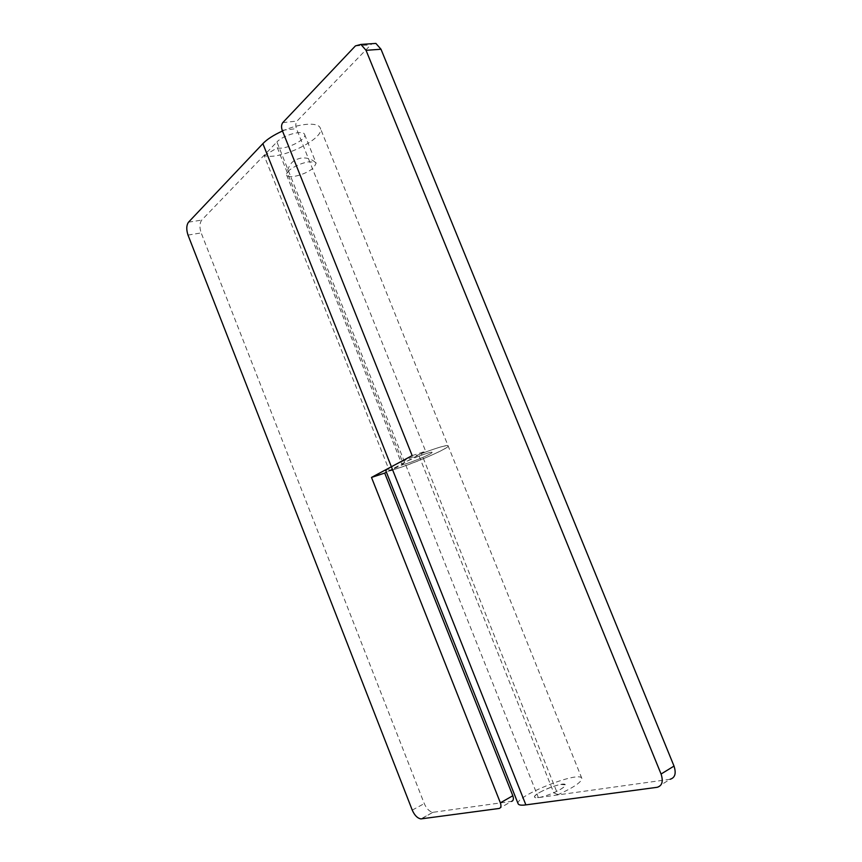 <?xml version="1.0" encoding="UTF-8"?>
<svg xmlns="http://www.w3.org/2000/svg" width="862" height="862" viewBox="0 0 862 862"><rect width="100%" height="100%" fill="white"/><g stroke="black" fill="none" stroke-linecap="round" stroke-linejoin="round"><path stroke-width="0.65" stroke-dasharray="4.31 3.23" d="M289.449 170.073L286.604 173.661L286.615 175.018C287.574 176.538 290.009 177.012 293.92 176.451C301.538 175.061 308.111 172.206 313.639 167.874L316.128 163.22L315.19 162.228L309.016 161.765C301.678 163.026 295.16 165.795 289.449 170.073M539.687 792.404C546.691 788.59 553.673 785.939 560.656 784.442L565.343 784.808C565.45 785.896 563.791 787.437 560.375 789.43C553.673 793.137 546.777 795.798 539.677 797.415C536.757 797.986 535.043 797.889 534.537 797.124C534.462 796.003 536.175 794.43 539.687 792.404M188.013 235.089L201.169 232.912C199.37 227.417 199.564 223.139 201.73 220.09L276.917 141.971L404.698 462.409L425.634 451.235L296.442 128.664C295.418 125.529 295.612 122.997 297.034 121.068L371.899 43.693M421.432 818.868L432.95 812.273C429.448 811.681 426.561 808.782 424.266 803.589L201.169 232.912M264.149 155.634L277.37 147.811L403.567 464.37L389.376 470.674L264.149 155.634C280.398 160.666 325.976 138.06 320.233 127.975C318.024 121.908 299.405 123.298 282.488 131.002M403.567 464.37C409.978 463.217 433.37 453.326 432.056 452.356C432.164 450.955 412.176 458.325 404.698 462.409L386.402 472.171M392.619 469.876C410.14 465.243 450.212 447.798 448.1 445.88C448.455 442.928 406.702 458.325 391.38 466.751M277.37 147.811C285.117 150.365 307.454 139.31 304.598 134.461C303.273 129.537 283.081 135.108 276.917 141.971M433.457 812.252L511.608 801.358L499.184 808.459M518.148 803.826C514.054 796.553 579.792 770.197 581.828 778.354C581.915 781.888 573.952 787.34 557.94 794.732L421.421 453.574C437.54 447.55 446.441 444.986 448.1 445.88C450.514 448.833 386.165 474.553 385.853 470.781M412.155 455.599L425.634 451.235M419.115 456.095C426.916 453.175 431.226 451.936 432.056 452.356C433.306 453.757 401.994 466.256 401.94 464.402L404.698 462.409L538.373 797.63L534.537 797.124C532.457 793.665 564.448 780.832 565.343 784.808C565.364 786.532 561.496 789.183 553.749 792.749L419.115 456.095L421.421 453.574M553.749 792.749L557.94 794.732M657.2 787.297L670.097 779.28L538.373 797.63M188.509 222.18L201.73 220.09M412.251 810.108L424.266 803.589M355.424 45.901L370.369 44.867M282.208 130.291L296.442 128.664M282.768 122.63L297.034 121.068M286.615 175.018L401.94 464.402M304.598 134.45L316.128 163.22M315.19 162.228C311.085 158.716 306.215 157.369 300.59 158.177C295.989 159.589 289.923 160.364 286.604 173.661M432.95 812.273L420.925 818.9M581.828 778.354L320.233 127.964"/><path stroke-width="1.29" d="M500.38 802.824L512.825 795.745L384.7 473.087L371.5 477.429L500.38 802.824C501.415 805.981 501.016 807.866 499.184 808.459L420.925 818.9C417.434 818.275 414.547 815.344 412.251 810.108L188.013 235.089C186.203 229.551 186.375 225.241 188.509 222.18L262.878 143.642L391.38 466.751L412.155 455.599L282.208 130.291C281.174 127.123 281.368 124.57 282.768 122.63L355.424 45.901L360.909 44.436L366.038 50.319L381.004 49.242L375.886 43.423L360.909 44.436M512.825 795.745C513.849 798.88 513.44 800.755 511.608 801.358M384.7 473.087L386.402 472.171M371.5 477.429L391.359 466.762C387.598 468.777 385.767 470.124 385.853 470.781L518.148 803.826C518.849 805.14 521.424 805.496 525.874 804.882L657.2 787.297C662.156 785.821 663.449 781.392 661.068 774.033L366.038 50.319M389.376 470.674L392.619 469.876M282.488 131.002C273.502 135.108 266.961 139.321 262.878 143.642M371.899 43.693L375.886 43.423M661.068 774.033L674.019 766.081C676.368 773.376 675.065 777.772 670.097 779.28M674.019 766.081L381.004 49.242M525.874 804.882L391.38 466.751"/></g></svg>
